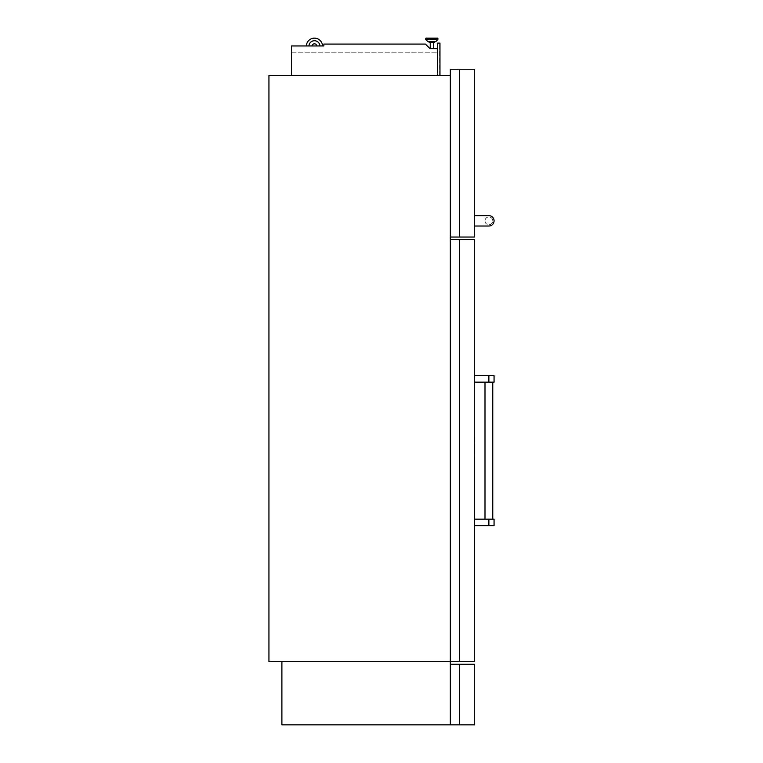 <?xml version="1.0" encoding="UTF-8"?>
<svg xmlns="http://www.w3.org/2000/svg" width="763" height="763" viewBox="0 0 763 763"><rect width="100%" height="100%" fill="white"/><g stroke="black" fill="none" stroke-linecap="round" stroke-linejoin="round"><path stroke-width="0.57" stroke-dasharray="3.81 2.86" d="M434.529 41.622L434.529 42.671L429.14 42.671L434.529 42.671L429.14 42.671L429.14 41.622L434.529 41.622L429.14 41.622M435.616 41.622A0.486 0.486 0 0 0 435.969 41.479L437.8 39.59A0.486 0.486 0 0 0 437.933 39.247L437.933 38.636L425.735 38.636A0.486 0.486 0 0 1 426.221 38.15M428.053 41.622A0.486 0.486 0 0 1 427.709 41.479L435.969 41.479M437.8 39.59L425.878 39.59A0.486 0.486 0 0 1 425.735 39.247L425.735 38.636L437.933 38.636L425.735 38.636M430.246 48.613L433.432 48.613L430.246 48.613L433.432 48.613L430.246 48.613L430.246 42.671L433.432 42.671L430.246 42.671M433.432 48.613L433.432 42.671M312.038 45.952L316.864 45.952L312.038 45.952A2.432 2.432 0 0 1 316.864 45.952L322.539 45.952A8.097 8.097 0 0 0 314.451 38.15A8.097 8.097 0 0 0 306.354 45.952L312.038 45.952A2.432 2.432 0 0 1 316.864 45.952L319.955 45.952A5.513 5.513 0 0 0 314.451 40.735A5.513 5.513 0 0 0 308.948 45.952L319.955 45.952A5.513 5.513 0 0 0 314.451 40.735A5.513 5.513 0 0 0 308.948 45.952L312.038 45.952A2.432 2.432 0 0 1 316.864 45.952M268.938 75.499L268.938 661.683L450.332 661.683L450.332 75.499L268.938 75.499M291.485 75.499L437.371 75.432L437.371 48.613L437.371 52.18L437.371 48.613L429.96 48.613L425.42 44.082L429.96 48.613L437.371 48.613L429.96 48.613L425.42 44.082L323.874 44.082L323.874 45.952L291.485 45.952L323.874 45.952L323.874 44.082L425.42 44.082L323.874 44.082L323.874 45.952L291.485 45.952L291.485 75.432L437.371 75.499L291.485 75.499L437.371 75.499M322.539 45.952L306.354 45.952A8.097 8.097 0 0 1 314.451 38.15A8.097 8.097 0 0 1 322.539 45.952A8.097 8.097 0 0 0 314.451 38.15A8.097 8.097 0 0 0 306.354 45.952M291.485 52.18L437.371 52.18L291.485 52.18M291.485 75.432L437.371 75.432M319.955 45.952A5.513 5.513 0 0 0 314.451 40.735A5.513 5.513 0 0 0 308.948 45.952M439.965 75.499L437.695 75.499L437.695 43.11L439.965 43.11L439.965 75.499L437.695 75.499M437.695 43.434L437.695 75.175L437.695 43.434L439.641 43.434L439.641 75.175L437.695 75.175L439.641 75.175L439.641 43.434L437.695 43.434M281.9 724.85L281.9 661.683L450.332 661.683L450.332 239.63L459.402 239.63L459.402 661.683L450.332 661.683L450.332 724.85L450.332 664.277L459.402 664.277L459.402 724.85L281.9 724.85M459.402 724.85L474.624 724.85L474.624 664.277L459.402 664.277M488.873 226.02A5.179 5.179 0 0 0 494.062 220.841A5.179 5.179 0 0 0 488.873 215.652L474.624 215.652L474.624 226.02L488.873 226.02A5.179 5.179 0 0 0 494.062 220.841A5.179 5.179 0 0 0 488.873 215.652L474.624 215.652L474.624 226.02L488.873 226.02A5.179 5.179 0 0 0 494.062 220.841A5.179 5.179 0 0 0 488.873 215.652L474.624 215.652L474.624 226.02L474.624 215.652M484.991 220.841A3.891 3.891 0 0 0 488.873 224.723A3.891 3.891 0 0 0 492.764 220.841A3.891 3.891 0 0 1 488.873 224.723A3.891 3.891 0 0 1 484.991 220.841A3.891 3.891 0 0 1 488.873 216.95A3.891 3.891 0 0 1 492.764 220.841A3.891 3.891 0 0 0 488.873 216.95A3.891 3.891 0 0 0 484.991 220.841M474.624 237.035L474.624 69.242L450.332 69.242L450.332 237.035L474.624 237.035M474.624 519.164L474.624 525.64L474.624 519.164L494.062 519.164M474.624 525.64L494.062 525.64M484.991 382.149L492.764 382.149L484.991 382.149M492.764 519.164L484.991 519.164L492.764 519.164M474.624 271.37L474.462 619.575L474.624 271.37M459.402 661.683L474.624 661.683L474.624 239.63L459.402 239.63M474.624 375.673L474.624 382.149L474.624 375.673L494.062 375.673M474.624 382.149L494.062 382.149M437.933 39.247L425.735 39.247M459.402 69.242L459.402 237.035M488.873 519.164L488.873 525.64M488.873 382.149L488.873 375.673"/><path stroke-width="1.14" d="M429.14 41.622L434.529 41.622L434.529 42.671L429.14 42.671L429.14 41.622L428.053 41.622L435.616 41.622A0.486 0.486 0 0 0 435.969 41.479L437.8 39.59A0.486 0.486 0 0 0 437.933 39.247L437.933 38.636A0.486 0.486 0 0 0 437.447 38.15L426.221 38.15L437.447 38.15A0.486 0.486 0 0 1 437.933 38.636L425.735 38.636A0.486 0.486 0 0 1 426.221 38.15M428.053 41.622A0.486 0.486 0 0 1 427.709 41.479L425.878 39.59A0.486 0.486 0 0 1 425.735 39.247L425.735 38.636M435.969 41.479L427.709 41.479L425.878 39.59L437.8 39.59M433.432 48.613L433.432 42.671M430.246 48.613L430.246 42.671M312.038 45.952A2.432 2.432 0 0 1 316.864 45.952M291.485 75.432L437.371 75.432L437.371 48.613L429.96 48.613L425.42 44.082L323.874 44.082L323.874 45.952L291.485 45.952L291.485 75.499M268.938 75.499L268.938 661.683L450.332 661.683L450.332 75.499L268.938 75.499M435.616 41.622L434.529 41.622M322.539 45.952A8.097 8.097 0 0 0 314.451 38.15A8.097 8.097 0 0 0 306.354 45.952M319.955 45.952A5.513 5.513 0 0 0 314.451 40.735A5.513 5.513 0 0 0 308.948 45.952M439.965 75.499L439.965 43.11L437.695 43.11L437.695 75.499M450.332 661.683L281.9 661.683L281.9 724.85L450.332 724.85L450.332 661.683L459.402 661.683L459.402 239.63L450.332 239.63L450.332 661.683M450.332 664.277L450.332 724.85L459.402 724.85L459.402 664.277L450.332 664.277M459.402 664.277L474.624 664.277L474.624 724.85L459.402 724.85M474.624 69.242L474.624 237.035L450.332 237.035L450.332 69.242L474.624 69.242M488.873 226.02L474.624 226.02L488.873 226.02A5.179 5.179 0 0 0 494.062 220.841A5.179 5.179 0 0 0 488.873 215.652L474.624 215.652M474.624 519.164L494.062 519.164L494.062 525.64L474.624 525.64M484.991 382.149L484.991 519.164M492.764 382.149L492.764 519.164M459.402 239.63L474.624 239.63L474.624 661.683L459.402 661.683M474.624 382.149L494.062 382.149L494.062 375.673L474.624 375.673M425.735 39.247L437.933 39.247M459.402 237.035L459.402 69.242M488.873 519.164L488.873 525.64M488.873 382.149L488.873 375.673"/></g></svg>
